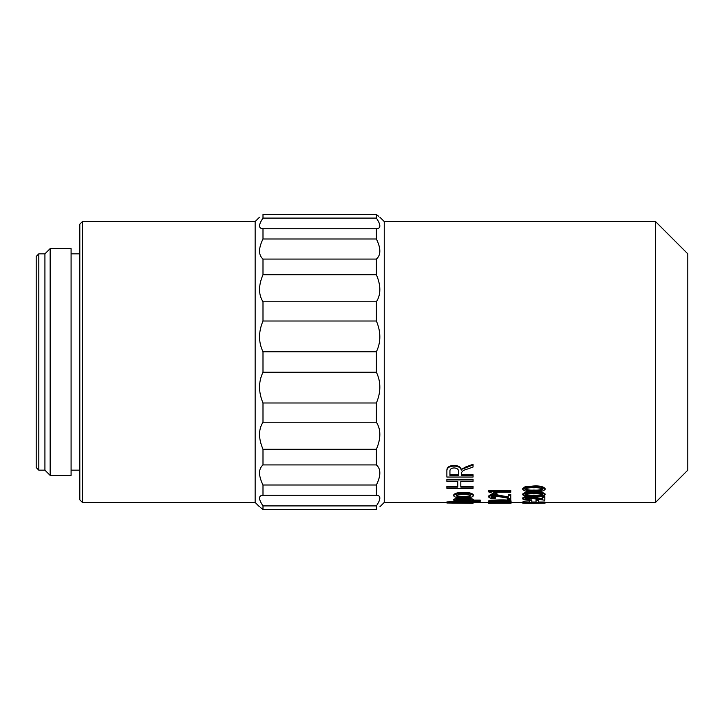 <?xml version="1.0" encoding="UTF-8"?>
<svg xmlns="http://www.w3.org/2000/svg" width="724" height="724" viewBox="0 0 724 724"><rect width="100%" height="100%" fill="white"/><g stroke="black" fill="none" stroke-linecap="round" stroke-linejoin="round"><path stroke-width="1.09" d="M376.389 218.087L376.389 214.539L262.993 214.539L262.993 218.087L376.389 218.087C380.996 224.965 380.996 228.522 376.389 228.766L262.993 228.766L262.993 238.992L376.389 238.992L376.389 228.766M376.389 274.74L376.389 259.074L262.993 259.074L262.993 274.74L376.389 274.74C380.996 285.537 380.996 294.55 376.389 301.79L262.993 301.79L262.993 321.013L376.389 321.013L376.389 301.79M376.389 372.227L376.389 351.774L262.993 351.774L262.993 372.227L376.389 372.227C380.996 381.892 380.996 392.146 376.389 402.987L262.993 402.987L262.993 422.21L376.389 422.21L376.389 402.987M376.389 464.926L376.389 449.26L262.993 449.26L262.993 464.926L376.389 464.926C380.996 468.935 380.996 475.632 376.389 485.008L262.993 485.008L262.993 495.234L376.389 495.234L376.389 485.008M376.389 509.461L376.389 505.913L262.993 505.913L262.993 509.461L376.389 509.461C380.996 505.949 380.996 505.949 376.389 509.461M82.427 502.438L79.812 499.822L79.812 224.178L82.427 221.562L82.427 502.438L255.147 502.438L255.147 221.562L82.427 221.562M50.155 248.603L50.155 475.396L71.088 475.396L71.088 248.603L50.155 248.603L44.924 253.834L38.815 253.834L38.815 470.166L44.924 470.166L44.924 253.834M38.815 470.166L36.2 467.55L36.2 256.45L38.815 253.834M544.819 502.438L655.528 502.438L655.528 221.562L384.245 221.562L384.245 502.438L446.88 502.438M522.728 489.37L522.728 488.582L525.027 486.79L533.923 485.967C539.642 485.668 543.371 486.546 545.1 488.591L545.1 489.379C543.299 491.334 539.57 492.139 533.923 491.795C528.176 492.112 524.447 491.306 522.728 489.37L525.027 487.569L525.027 486.79M522.728 494.782L522.728 493.967L525.027 492.537L533.923 491.868C539.642 491.641 543.371 492.338 545.1 493.976L545.1 494.791C543.299 496.32 539.57 496.945 533.923 496.673C528.176 496.926 524.447 496.293 522.728 494.782L525.027 493.352L525.027 492.537M531.615 496.655L542.267 498.709M542.267 497.343L542.267 496.51L544.819 496.51L544.819 500.239L528.791 497.985L524.99 498.863C525.407 499.442 526.918 499.714 529.525 499.687L529.244 500.175C525.307 500.175 523.135 499.732 522.728 498.836C523.099 497.904 525.135 497.406 528.837 497.343L542.267 499.551L542.267 497.343L544.819 497.343M524.99 498.012C525.407 498.592 526.918 498.863 529.525 498.836L529.525 499.687M522.728 498.836L522.728 497.994C523.099 497.062 525.135 496.574 528.837 496.51L528.837 497.343M536.041 499.895L538.584 499.895L538.584 502.519L536.041 502.519L536.041 499.895M529.407 499.895L531.787 499.895L531.787 502.519L529.244 502.519L529.244 500.175M528.954 502.664L544.819 503.044L522.728 502.773L523.009 501.705L524.99 501.741L524.99 502.728L528.954 502.881L529.244 501.795M524.99 501.859L528.954 502.013M531.787 502.013L536.041 502.013M538.584 502.013L544.819 502.013L544.819 502.881M495.415 492.229L496.89 493.116L496.89 493.931L494.338 493.931L488.682 491.913L488.682 490.528L510.764 490.528L510.764 492.229L493.496 492.229L496.89 493.931M490.944 496.148C491.352 496.845 492.863 497.171 495.478 497.135L495.189 498.574C491.261 498.565 489.089 498.031 488.682 496.963L488.682 496.13C489.053 495.035 491.089 494.456 494.791 494.383L508.221 496.981M510.764 495.207L508.221 495.207L508.221 494.383L510.764 494.383L510.764 498.646L494.745 495.949L490.944 496.981C491.361 497.678 492.872 498.012 495.478 497.976M507.651 498.7L510.764 498.7L510.764 500.049L507.651 500.049L507.651 498.7M488.682 501.732L488.682 500.863L490.981 500.212L499.877 499.886C505.596 499.786 509.325 500.121 511.054 500.872L511.054 501.732C509.253 502.356 505.524 502.61 499.877 502.483C494.13 502.601 490.401 502.347 488.682 501.732L490.981 501.071L490.981 500.212M511.054 502.338L511.054 503.207L488.682 503.307L488.682 502.438L494.872 502.438M446.88 470.5C446.771 467.306 449.179 465.613 454.093 465.441C458.138 465.523 460.545 466.871 461.324 469.478L465.894 466.871L473.053 464.283L473.053 467.025L467.451 469.034C463.631 469.939 461.65 471.369 461.496 473.333L461.496 474.745L473.053 474.745L473.053 477.053L446.88 477.053L446.88 470.5M446.88 487.089L446.88 486.311L457.758 486.311L457.758 481.442L457.758 487.089L446.88 487.089L446.88 488.338L473.053 488.338L473.053 486.311L460.817 486.311L460.817 481.442L460.817 487.089L473.053 487.089M457.758 481.442L446.88 481.442L446.88 479.234L473.053 479.234L473.053 481.442L460.817 481.442M453.677 495.786L453.677 494.963C454.609 493.243 457.83 492.401 463.342 492.429C469.052 492.356 472.401 493.198 473.387 494.963L473.387 495.786C472.401 497.37 469.116 498.094 463.532 497.967C457.921 498.103 454.636 497.37 453.677 495.786C454.609 494.058 457.83 493.207 463.342 493.234L463.342 492.429M453.677 500.094C454.826 499.008 458.057 498.483 463.378 498.519C468.772 498.483 472.111 499.017 473.387 500.121L470.926 500.927L480.184 500.927L480.184 501.406L454.02 501.406L456.763 500.99L453.677 500.094L453.677 499.243L459.079 497.813M467.885 497.822L473.387 499.27L473.387 500.121M473.387 500.076L480.184 500.076L480.184 500.927M446.88 502.791L473.053 501.822L465.233 502.474L465.233 503.18L473.053 503.307L446.88 502.999L446.88 501.922L462.663 501.406M469.071 502.347L473.053 502.384L473.053 503.261M655.528 221.562L687.8 253.834L687.8 470.166L655.528 502.438M262.993 509.461C258.396 505.949 258.396 505.949 262.993 509.461L260.477 507.533M262.993 495.234C258.396 495.478 258.396 499.035 262.993 505.913M262.993 464.926C258.396 468.908 258.396 475.605 262.993 485.008M262.993 422.21C258.396 429.45 258.396 438.463 262.993 449.26M262.993 372.227C258.396 381.847 258.396 392.1 262.993 402.987M262.993 321.013C258.396 331.854 258.396 342.108 262.993 351.774M262.993 274.74C258.396 285.5 258.396 294.523 262.993 301.79M262.993 238.992C258.396 248.368 258.396 255.065 262.993 259.074M262.993 218.087C258.396 224.947 258.396 228.513 262.993 228.766M262.993 214.539C258.396 218.051 258.396 218.051 262.993 214.539M376.389 214.539C380.996 218.051 380.996 218.051 376.389 214.539L378.788 216.376M376.389 259.074C380.996 255.092 380.996 248.395 376.389 238.992M376.389 351.774C380.996 342.153 380.996 331.9 376.389 321.013M376.389 449.26C380.996 438.5 380.996 429.477 376.389 422.21M376.389 505.913C380.996 499.053 380.996 495.488 376.389 495.234M473.053 501.822L473.053 500.963M465.233 503.18L465.233 502.302M462.174 502.574L449.604 502.899L462.174 503.135L462.174 502.574M454.563 502.121L454.563 502.99M462.174 502.266L462.174 503.135M454.02 500.99L454.02 500.474M463.378 498.519L463.378 497.669M470.672 500.166C469.614 499.451 467.215 499.135 463.496 499.198C459.758 499.135 457.396 499.451 456.401 500.166C457.568 500.8 460.002 501.08 463.695 500.999C467.396 501.08 469.722 500.8 470.672 500.166M456.401 499.316C457.568 499.94 460.002 500.221 463.695 500.148L463.695 500.999M463.695 500.148C467.396 500.23 469.722 499.949 470.672 499.307M463.342 493.234C469.052 493.162 472.401 494.012 473.387 495.786M470.672 495.759C469.695 494.646 467.306 494.139 463.523 494.23C459.668 494.139 457.287 494.664 456.401 495.804C457.342 496.845 459.713 497.316 463.523 497.198C467.405 497.316 469.786 496.836 470.672 495.759M456.401 494.981C457.342 496.012 459.713 496.474 463.523 496.365L463.523 497.198M463.523 496.365C467.405 496.483 469.786 496.003 470.672 494.935M446.88 479.958L473.053 479.958M446.88 471.179C446.771 467.957 449.179 466.256 454.093 466.084L454.093 465.441M454.093 466.084C458.138 466.166 460.545 467.523 461.324 470.148L461.324 469.478M461.324 470.148L462.546 468.374M462.546 469.034L473.053 464.917M461.496 473.333L461.496 475.451L473.053 475.451M458.437 471.505C458.654 469.378 457.206 468.184 454.111 467.912C451.269 468.111 449.885 469.152 449.939 471.053L449.939 475.451L458.437 475.451L458.437 471.505L458.437 474.745L449.939 474.745L449.939 471.053M490.981 501.071L499.877 500.736L499.877 499.886M499.877 500.736C505.596 500.646 509.325 500.972 511.054 501.732M508.782 501.723L499.868 501.153L490.944 501.741L499.868 502.221L508.782 501.723M493.569 501.27L499.868 501.352L499.868 502.221M499.868 501.352L506.148 501.27M507.651 499.542L510.764 499.542M494.791 494.383L494.791 495.207L508.221 497.813L508.221 495.207M503.985 496.012L503.985 496.845M488.682 496.963C489.053 495.859 491.089 495.279 494.791 495.207M488.682 491.325L510.764 491.325M522.728 502.23L522.728 503.108L525.027 503.261L525.027 502.393M525.027 503.261L533.923 503.298L533.923 502.429M533.923 503.298L545.1 503.099L545.1 502.23M522.728 502.773L523.009 501.705M523.009 502.574L524.99 502.61M529.244 500.746L531.787 500.746M536.041 500.746L538.584 500.746M538.032 497.895L538.032 498.736M525.027 493.352L533.923 492.682L533.923 491.868M533.923 492.682C539.642 492.447 543.371 493.153 545.1 494.791M542.837 494.773C541.063 493.714 538.095 493.297 533.914 493.524C529.669 493.288 526.692 493.723 524.99 494.818C526.782 495.804 529.751 496.193 533.914 495.967C538.149 496.202 541.118 495.804 542.837 494.773M524.99 493.994C526.782 494.981 529.751 495.361 533.914 495.135L533.914 495.967M533.914 495.135C538.149 495.37 541.118 494.972 542.837 493.949M525.027 487.569L533.923 486.736L533.923 485.967M533.923 486.736C539.642 486.438 543.371 487.315 545.1 489.379M542.837 489.352C541.063 488.021 538.095 487.505 533.914 487.786C529.669 487.487 526.692 488.03 524.99 489.406C526.782 490.673 529.751 491.162 533.914 490.872C538.149 491.171 541.118 490.664 542.837 489.352M524.99 488.619C526.782 489.876 529.751 490.365 533.914 490.076L533.914 490.872M533.914 490.076C538.149 490.374 541.118 489.867 542.837 488.564M465.894 467.523L465.894 466.871M527.488 502.881L527.488 502.013M71.088 470.166L79.812 470.166M71.088 253.834L79.812 253.834M44.924 470.166L50.155 475.396M473.053 502.438L488.682 502.438M505.053 502.438L522.728 502.438M255.147 502.438L259.509 506.8M255.147 221.562L259.509 217.2M384.245 221.562L379.883 217.2M384.245 502.438L379.883 506.8"/></g></svg>
